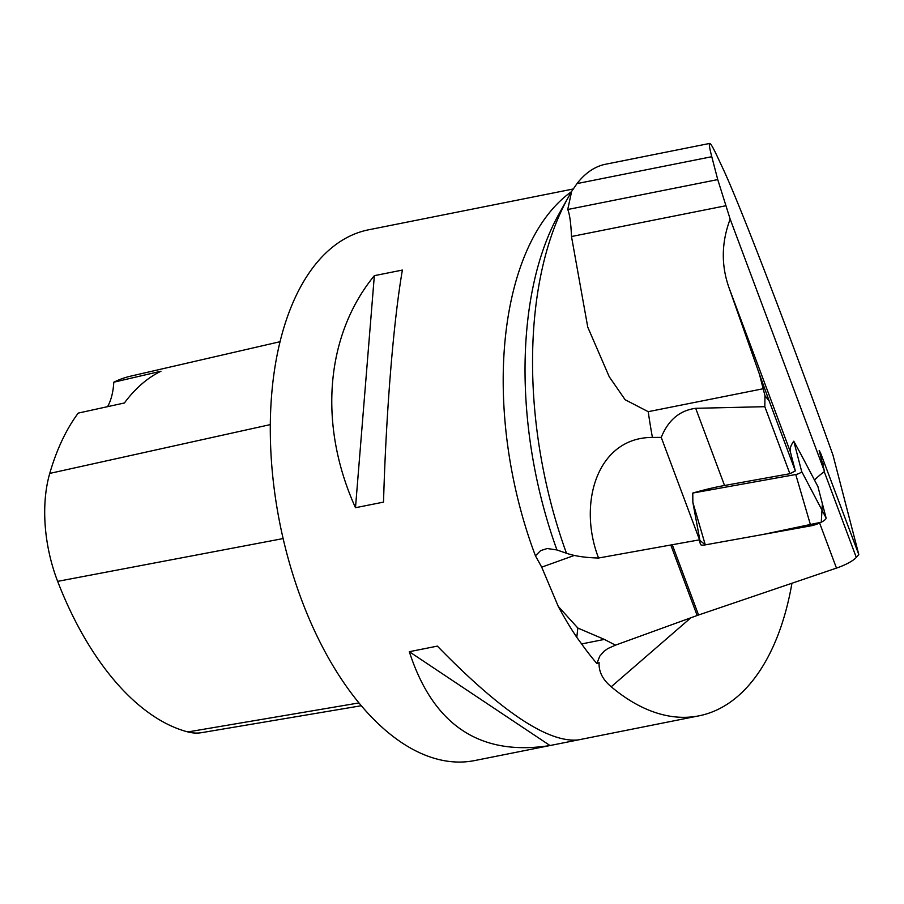<?xml version="1.0" encoding="UTF-8"?>
<svg xmlns="http://www.w3.org/2000/svg" width="904" height="904" viewBox="0 0 904 904"><rect width="100%" height="100%" fill="white"/><g stroke="black" fill="none" stroke-linecap="round" stroke-linejoin="round"><path stroke-width="1.36" d="M692.78 493.053L692.848 502.33L699.798 539.744A109.61 26.928 -20.5 0 0 699.538 539.824L598.561 558.017C577.453 503.37 597.239 437.389 652.417 437.423L661.242 437.389C668.192 420.145 679.672 410.45 695.684 408.314L764.829 406.687L789.893 473.719L724.545 485.493A109.61 26.928 159.5 0 0 692.78 493.053L795.757 474.521A4.147 1.017 -20.5 0 0 799.803 473.108A4.147 1.017 -20.5 0 0 801.667 471.459L793.78 441.197L801.848 455.989M817.781 486.352A10.735 2.644 159.5 0 1 817.871 486.476A10.735 2.644 159.5 0 1 817.928 486.612L826.086 517.947A10.735 2.644 159.5 0 1 821.261 522.218A10.735 2.644 159.5 0 1 810.775 525.868L705.289 544.875A10.735 2.644 159.5 0 1 700.442 544.344L699.278 539.88L705.312 544.863L762.75 534.524L821.273 522.207L822.369 503.675L817.928 486.612L799.644 451.808M596.866 663.502A275.37 147.137 -101.3 0 1 581.622 643.942L576.786 637.331A275.878 147.42 78.7 0 1 558.276 606.426L577.848 628.043L604.369 639.41L615.466 645.151L607.793 648.575L604.041 651.298L599.77 656.168L596.866 663.502L599.115 662.621C598.617 671.559 602.652 679.605 611.217 686.769A270.624 144.606 78.7 0 0 698.984 715.832A270.624 144.606 78.7 0 0 791.949 583.238M558.276 606.426L541.699 567.158L574.334 555.429M571.486 191.671A275.878 147.42 78.7 0 0 535.439 555.802L541.699 567.158M577.848 628.043L576.786 637.331M819.171 450.542L824.504 471.447L730.161 219.107L717.742 179.591L711.776 156.708C709.527 148.075 708.838 143.646 709.696 143.431C710.623 143.295 713.188 147.714 717.369 156.663L722.714 168.076C739.314 203.14 788.74 331.791 832.979 455.119L858.8 554.547L821.024 454.17A21.651 19.086 -138.8 0 0 820.651 456.656M819.329 451.537C818.956 449.853 819.521 450.723 821.024 454.17M670.802 545.01L697.154 615.5A21.651 5.322 159.5 0 1 698.555 615.002L672.282 544.739M697.154 615.5L615.466 645.151M858.8 554.547L856.291 557.418A21.651 5.322 159.5 0 1 836.471 568.107L698.555 615.002M730.161 219.107C721.335 242.588 721.03 265.686 729.245 288.387L759.462 374.29L764.965 395.692L769.236 401.127L795.328 470.905L789.893 473.719M762.931 388.799L648.213 411.682L625.127 399.726L609.251 376.776L587.758 327.135L571.486 236.52C570.944 223.231 569.701 214.225 567.735 209.502L571.644 191.399L577.012 183.591C584.922 173.376 594.018 167.003 604.313 164.494L709.696 143.431M764.829 406.687L764.965 395.692M759.462 374.29L769.236 401.127M793.78 441.186A109.61 26.928 159.5 0 0 790.356 451.819L795.328 470.905M556.943 549.96A293.687 156.934 -101.3 0 1 558.988 213.932L568.537 196.857A311.236 166.302 78.7 0 0 566.469 553.259L556.943 549.96L547.248 548.525L540.66 550.604L535.439 555.802M699.538 539.824L661.242 437.389M573.125 189.015L368.787 229.763A270.624 144.606 78.7 0 0 301.405 599.386A270.624 144.606 78.7 0 0 474.645 760.569L698.984 715.832M383.522 502.115C386.144 411.489 393.432 321.801 402.382 270.07L374.346 275.663C325.361 335.373 318.072 425.061 355.487 507.709L383.522 502.115M578.063 739.947C548.073 742.907 501.166 711.629 437.366 646.111L409.32 651.705C433.095 725.211 480.001 756.49 550.016 745.54L578.063 739.947M566.469 553.259C574.695 556.096 585.385 557.689 598.561 558.017M824.504 471.447A109.61 26.928 -20.5 0 0 814.493 480.047M280.138 341.689L130.662 376.143A262.465 140.256 78.7 0 0 113.78 382.211L160.957 371.228A263.9 141.013 -101.3 0 0 124.413 402.981L78.23 413.094A262.465 140.256 78.7 0 0 49.743 473.413A106.853 57.099 78.7 0 0 57.653 581.362A262.465 140.256 78.7 0 0 187.862 731.935A106.853 57.099 78.7 0 0 201.682 732.647L361.272 705.73M107.576 406.664A54.127 28.917 78.7 0 0 113.78 382.211M355.487 507.709L374.346 275.663M550.016 745.54L409.32 651.705M801.667 471.459L826.086 517.947M692.848 502.341L705.289 544.875M810.775 525.868L795.757 474.521M700.442 544.344L699.38 539.857M822.742 464.656L824.459 462.701M856.291 557.418L824.233 471.651M819.612 523.009L836.471 568.107M652.417 437.423A374.55 200.134 -101.3 0 1 648.213 411.682M790.356 451.819L729.245 288.387M725.765 205.762L571.486 236.52M695.684 408.314L724.545 485.493M57.653 581.362L283.155 538.569M187.862 731.935L358.944 702.928M49.743 473.413L270.364 424.597M717.742 179.591L567.735 209.502M711.776 156.708L577.012 183.591M604.369 639.41L581.622 643.942M611.217 686.769L690.916 617.737M799.904 452.282L817.871 486.476M571.644 191.399L568.537 196.857"/></g></svg>
